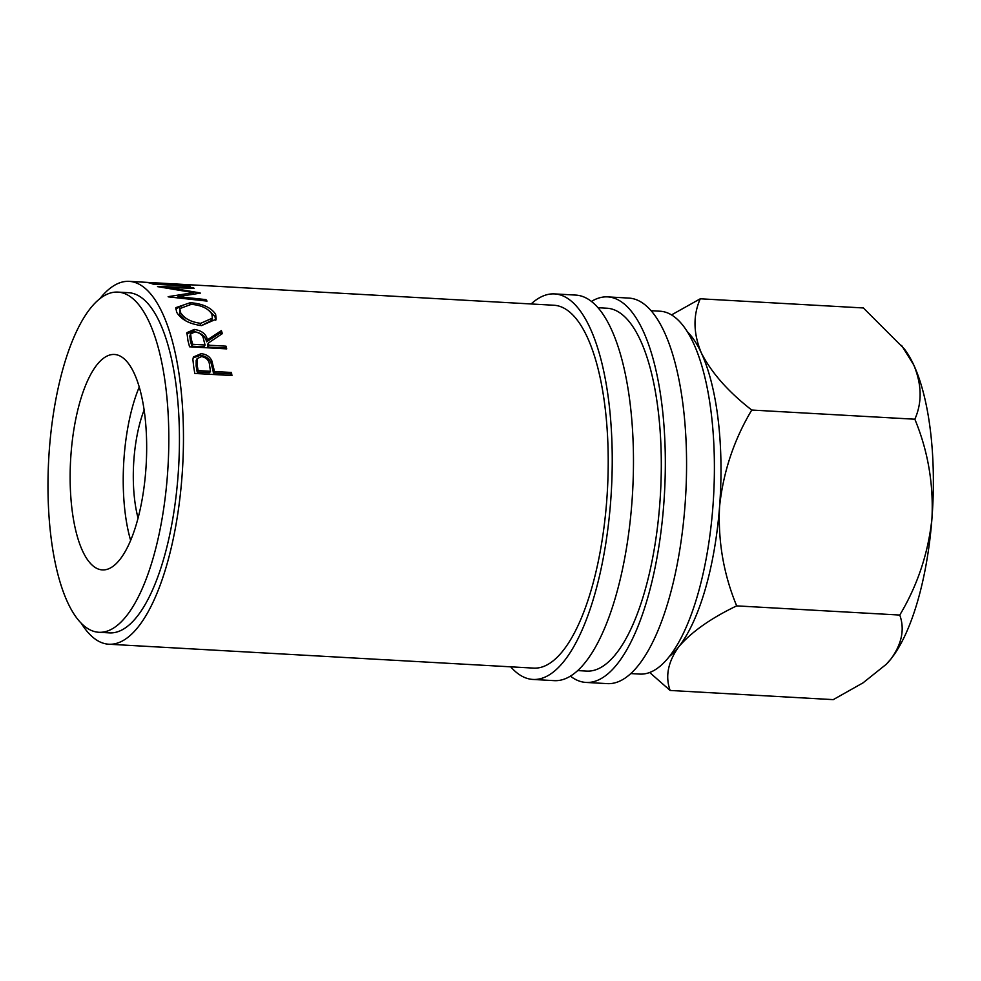 <?xml version="1.0" encoding="UTF-8"?>
<svg xmlns="http://www.w3.org/2000/svg" width="981" height="981" viewBox="0 0 981 981"><rect width="100%" height="100%" fill="white"/><g stroke="black" fill="none" stroke-linecap="round" stroke-linejoin="round"><path stroke-width="1.47" d="M510.709 666.822A193.073 67.738 -86.8 0 0 532.928 679.441L554.155 680.642A193.073 67.738 -86.8 0 0 631.874 502.971A193.073 67.738 -86.8 0 0 575.847 295.097L554.608 293.908A193.073 67.738 -86.8 0 0 531.113 303.963M532.928 679.441A193.073 67.738 -86.8 0 0 610.636 501.781A193.073 67.738 -86.8 0 0 554.608 293.908M570.39 676.117A193.073 67.738 -86.8 0 0 586.013 682.433L607.251 683.622A193.073 67.738 -86.8 0 0 684.971 505.963A193.073 67.738 -86.8 0 0 628.931 298.089L607.693 296.887A193.073 67.738 -86.8 0 0 591.469 301.425M586.013 682.433A193.073 67.738 -86.8 0 0 663.732 504.774A193.073 67.738 -86.8 0 0 607.693 296.887M71.024 453.749A107.898 37.854 -86.8 0 0 102.343 569.912A107.898 37.854 -86.8 0 0 145.777 470.635A107.898 37.854 -86.8 0 0 114.458 354.472A107.898 37.854 -86.8 0 0 71.024 453.749M139.253 387.017A107.898 37.854 -86.8 0 0 124.121 456.741A107.898 37.854 -86.8 0 0 130.632 540.359M669.226 656.596A170.363 59.767 -86.8 0 0 678.766 646.786A170.363 59.767 -86.8 0 0 719.576 506.576A170.363 59.767 -86.8 0 0 701.378 353.025A170.363 59.767 -86.8 0 0 687.497 331.897M98.836 632.279L109.455 632.88A170.363 59.767 -86.8 0 0 178.027 476.116A170.363 59.767 -86.8 0 0 128.585 292.694L117.965 292.105A170.363 59.767 -86.8 0 0 49.393 448.869A170.363 59.767 -86.8 0 0 98.836 632.279A170.363 59.767 -86.8 0 0 167.408 475.515A170.363 59.767 -86.8 0 0 117.965 292.105M630.746 673.567L639.747 674.082A181.718 63.753 -86.8 0 0 712.893 506.87A181.718 63.753 -86.8 0 0 660.152 311.222L651.151 310.707M577.65 670.587L586.65 671.09A181.718 63.753 -86.8 0 0 659.796 503.878A181.718 63.753 -86.8 0 0 607.055 308.23L598.054 307.727M213.907 369.077A181.718 63.753 -86.8 0 1 214.312 371.505L231.467 372.473A181.718 63.753 -86.8 0 1 231.945 375.539L194.79 373.454A181.718 63.753 -86.8 0 0 193.698 366.784L192.865 359.291L193.527 356.961L200.995 353.7C206.01 354.067 209.603 356.373 211.761 360.616L213.907 369.077L212.987 370.573L210.866 362.247C208.72 358.065 205.139 355.796 200.112 355.429L193.159 357.844M221.375 330.634A181.718 63.753 -86.8 0 1 222.368 333.614L208.303 343.056A181.718 63.753 -86.8 0 1 208.867 345.214L226.022 346.183A181.718 63.753 -86.8 0 1 226.709 348.88L189.541 346.796A181.718 63.753 -86.8 0 0 187.984 340.836L186.917 332.633L194.275 329.444C201.767 330.548 206.145 334.018 207.408 339.831L221.375 330.634L220.615 332.743L206.586 341.78C205.348 336.054 200.982 332.645 193.502 331.553L186.648 333.773M190.253 302.7C202.54 303.644 211.001 307.482 215.612 314.202L216.212 319.156L201.534 325.594C189.407 324.024 181.105 319.561 176.629 312.191L175.844 307.642L190.253 302.7L189.676 305.226M200.308 293.147L178.002 296.618L205.961 299.61A181.718 63.753 -86.8 0 1 207.04 301.093L168.303 296.863A181.718 63.753 -86.8 0 0 168.143 296.667L193.515 292.657L157.683 286.648A181.718 63.753 -86.8 0 0 157.512 286.538L192.914 287.556A181.718 63.753 -86.8 0 1 194.115 288.267L168.634 287.592L200.05 292.902A181.718 63.753 -86.8 0 1 200.308 293.147M149.051 282.479A181.718 63.753 -86.8 0 1 155.587 283.852L167.028 284.49A181.718 63.753 -86.8 0 0 160.492 283.117L164.305 283.337A181.718 63.753 -86.8 0 1 170.841 284.711L185.127 285.508A181.718 63.753 -86.8 0 0 178.591 284.134L182.405 284.355A181.718 63.753 -86.8 0 1 190.155 286.207L152.999 284.11A181.718 63.753 -86.8 0 0 145.237 282.258L149.038 282.81M81.472 623.548A181.718 63.753 -86.8 0 0 108.817 644.223L533.566 668.11A181.718 63.753 -86.8 0 0 606.712 500.899A181.718 63.753 -86.8 0 0 553.971 305.25L129.222 281.363A181.718 63.753 -86.8 0 0 99.743 298.837M108.817 644.223A181.718 63.753 -86.8 0 0 181.963 477.011A181.718 63.753 -86.8 0 0 129.222 281.363M144.133 409.997A79.498 27.897 -86.8 0 0 133.956 458.961A79.498 27.897 -86.8 0 0 138.051 518.066M649.643 672.476L670.146 690.465C665.093 676.436 667.975 661.868 678.766 646.786C691.397 631.985 710.698 618.349 736.682 605.878C723.598 574.277 717.896 541.169 719.576 506.576C723.23 471.996 733.96 439.819 751.753 410.046C728.343 391.86 711.544 372.854 701.378 353.025C693.273 333.552 692.905 315.465 700.275 298.788L671.544 314.889M700.275 298.788L863.366 307.96L904.163 348.745A170.363 59.767 93.2 0 1 913.752 364.969A170.363 59.767 93.2 0 1 931.95 518.52A170.363 59.767 93.2 0 1 891.14 658.729A170.363 59.767 93.2 0 1 886.432 664.149L863.059 682.837L833.237 699.637L670.146 690.465M901.613 345.435L913.752 364.969C921.846 384.454 922.214 402.541 914.844 419.218C927.928 450.819 933.63 483.915 931.95 518.52C928.296 553.088 917.566 585.265 899.773 615.05C904.813 629.091 901.944 643.646 891.14 658.729L885.941 664.64M899.773 615.05L736.682 605.878M914.844 419.218L751.753 410.046M177.757 297.881L178.002 296.618M168.548 288.316L168.634 287.592M192.84 288.23L192.914 287.556M193.282 294.128L193.515 292.657M176.543 297.758L177.831 297.55M205.691 300.934L205.961 299.61M209.468 310.952L214.949 316.581L215.746 320.26M215.612 314.202L214.949 316.581M175.709 308.966L182.711 305.447M199.928 325.545L200.664 323.338L212.35 318.151L211.847 314.067C208.23 308.451 201.375 305.214 191.27 304.331L179.842 308.586L179.731 314.668L185.887 320.922M201.375 325.594L211.663 320.407L212.35 318.151M179.731 314.668L180.394 312.301C183.987 318.335 190.743 322.013 200.664 323.338M179.842 308.586L180.394 312.301M194.275 329.444L193.502 331.553M207.408 339.831L206.586 341.78M221.166 334.398A178.873 62.759 -86.8 0 0 220.615 332.743M208.303 343.056L207.469 344.956A178.873 62.759 -86.8 0 1 208.033 347.09L225.176 348.047L226.022 346.183M208.867 345.214L208.033 347.09M225.372 348.807A178.873 62.759 -86.8 0 0 225.176 348.047M191.822 346.183L204.22 346.869L205.054 345.005L203.656 339.634C203.092 335.502 200.234 332.915 195.072 331.848L190.633 333.945L191.172 338.813L190.351 340.763A178.873 62.759 -86.8 0 1 191.822 346.183L192.668 344.306L205.054 345.005M190.633 333.945L189.836 336.005L190.351 340.763M192.668 344.306A181.718 63.753 -86.8 0 0 191.172 338.813M200.995 353.7L200.112 355.429M211.761 360.616L210.866 362.247M214.312 371.505L213.392 372.964A178.873 62.759 -86.8 0 0 212.987 370.573M213.392 372.964L230.535 373.933L231.467 372.473M230.78 375.478A178.873 62.759 -86.8 0 0 230.535 373.933M197.181 372.057L209.578 372.743L210.498 371.296L209.578 365.41C209.333 360.665 206.684 357.709 201.62 356.544L197.095 358.654L197.058 364.442L196.151 365.999A178.873 62.759 -86.8 0 1 197.181 372.057L198.113 370.597L210.498 371.296M197.095 358.654L196.188 360.334L196.151 365.999M198.113 370.597A181.718 63.753 -86.8 0 0 197.058 364.442"/></g></svg>
